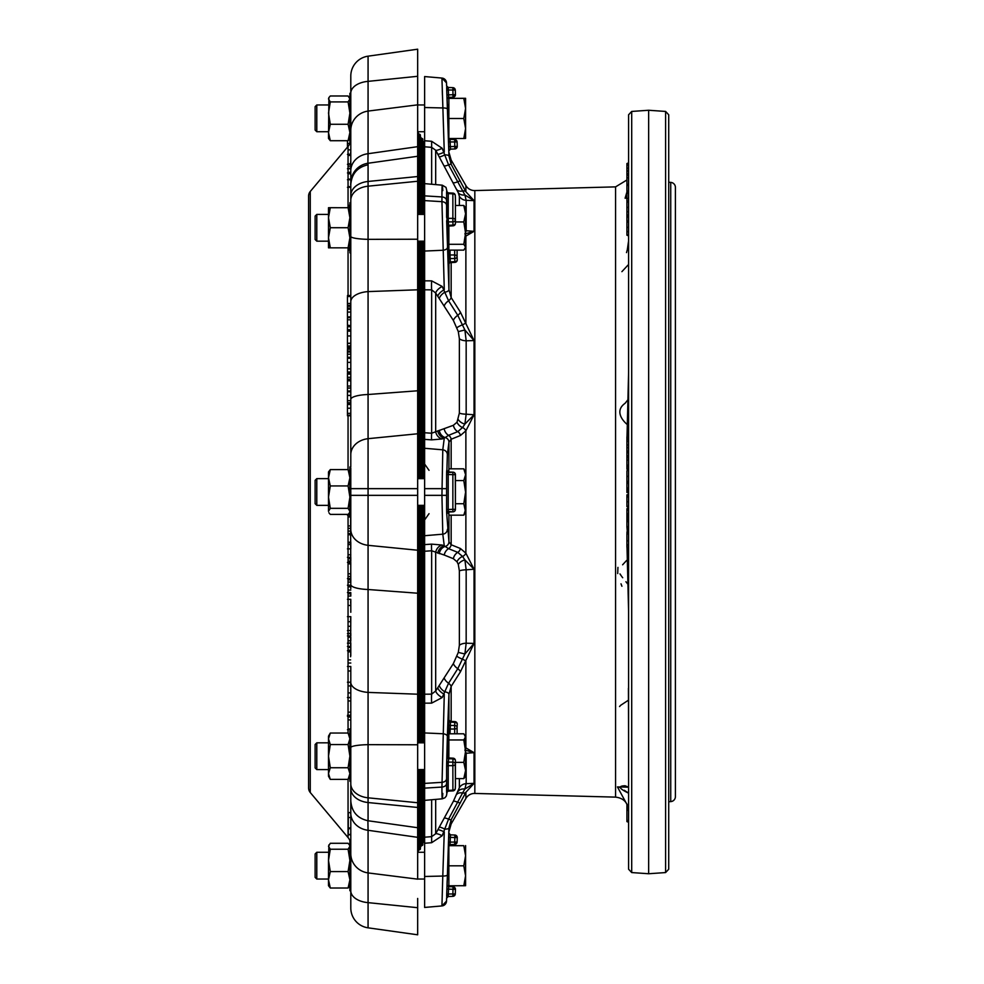 <?xml version="1.0" encoding="UTF-8"?>
<svg xmlns="http://www.w3.org/2000/svg" width="984" height="984" viewBox="0 0 984 984"><rect width="100%" height="100%" fill="white"/><g stroke="black" fill="none" stroke-linecap="round" stroke-linejoin="round"><path stroke-width="1.48" d="M330.292 508.334L328.496 497.141L328.496 511.36L330.292 508.334L348.102 508.334L349.898 511.36L349.48 512.787L348.102 514.398L330.292 514.398L328.914 512.787M349.48 471.213L348.102 469.602L349.898 477.769L348.102 485.936L330.292 485.936L328.496 477.769L330.292 469.602L348.102 469.602L349.898 471.939M417.671 390.783L417.671 289.8L368.065 291.596L368.065 394.498L417.671 390.783L417.671 433.772L368.065 438.679A20.061 16.125 180 0 0 350.796 454.645L350.796 466.92L349.898 466.92L349.898 517.08L350.796 517.08L350.796 529.355L350.796 468.089M349.898 731.137L350.796 731.137L349.898 731.137L349.898 781.296L350.796 781.296L350.796 800.89L350.796 666.734M348.053 207.698L348.053 146.444L310.267 191.474A7.146 7.146 0 0 0 308.595 196.074L308.595 787.926A7.146 7.146 0 0 0 310.267 792.526L348.053 837.556A11.697 11.697 0 0 1 349.898 840.582L349.898 890.729L350.796 890.729L350.796 907.961L350.796 800.89C351.632 811.788 357.389 818.405 368.065 820.754L417.671 827.729L417.671 837.335L368.065 830.287L368.065 872.919L417.671 879.155L417.671 837.335M348.053 250.957L349.898 247.845L328.496 247.845L328.496 237.771L330.292 247.82M349.48 247.87L348.102 250.957M348.053 204.623L349.492 207.71M330.292 485.936L328.496 497.141L328.496 471.939L330.292 469.602M349.898 511.36L349.898 512.061M348.102 508.334L349.898 497.141L348.102 485.936M330.292 767.741L348.102 767.741L349.898 756.155L348.102 744.568L330.292 744.568L328.496 756.155L328.496 773.559L330.292 767.741L328.496 756.155L328.496 738.812L330.292 744.568M330.292 733.043L328.496 738.812L328.496 736.155L330.292 733.043L348.102 733.043L349.898 736.155M348.102 733.043L349.898 738.812L348.102 744.568M330.292 779.377L328.496 773.559L328.496 776.278L330.292 779.377L348.102 779.377L349.898 776.278M348.102 779.377L349.898 773.559L348.102 767.741M330.292 888.011L348.102 888.011L349.898 879.794L348.102 871.59L330.292 871.59L328.496 879.794L328.496 885.711L330.292 888.011L328.496 879.794L328.496 860.41L330.292 871.59M349.898 845.588L348.102 843.288L330.292 843.288L328.496 846.265L330.292 849.229L348.102 849.229L349.898 860.41L348.102 871.59M330.292 849.229L328.496 860.41L328.89 844.899M349.492 844.899L349.898 846.265L348.102 849.229M349.898 885.711L348.102 888.011M316.799 505.37L315.126 503.697L315.126 480.303L316.799 478.63L316.799 505.37L328.496 505.37M448.864 472.025L448.864 468.839L463.796 468.839L465.58 471.939L465.58 474.694L463.796 468.839M448.864 511.975L448.864 515.161L463.796 515.161L465.58 512.061L463.796 503.734L455.457 503.734M463.796 515.161L465.58 509.441L465.58 492.148L463.796 503.734M463.796 480.561L465.58 492.148L465.58 474.694L463.796 480.561L455.457 480.561M316.799 769.586L315.126 767.914L315.126 744.507L316.799 742.834L316.799 769.586L328.496 769.586M448.864 739.956L463.796 739.956L465.58 736.868L463.796 733.793L448.864 733.793L448.864 757.963M455.444 762.366L463.796 762.366L465.58 770.497L465.58 776.278L463.796 778.627L455.457 778.627M463.796 762.366L465.58 751.161L465.58 770.497L463.796 778.627M465.149 735.405L465.58 751.161L463.796 739.956M316.799 879.032L315.126 877.359L315.126 853.952L316.799 852.279L316.799 879.032L328.496 879.032M448.864 865.822L463.796 865.822L465.58 855.748L463.796 845.674L448.864 845.674L448.864 885.797L465.58 885.711L465.58 875.809L463.796 865.822M448.864 845.674L463.796 845.674M463.796 885.797L465.58 875.809L465.58 845.588M446.748 90.048L448.36 89.999L448.212 87.478L452.861 87.65A2.509 2.509 92 0 1 455.284 90.061L455.444 94.624A2.509 2.509 88 0 1 453.021 97.219L448.679 97.367A1.673 1.673 88 0 0 447.068 99.101L448.938 155.964L451.164 164.291L465.875 191.72L465.875 185.546A10.037 10.037 0 0 0 474.829 190.564L474.829 793.436A10.037 10.037 0 0 0 465.875 798.454L465.875 792.28L451.164 819.709L448.938 828.036L447.068 884.899A1.673 1.673 92 0 0 448.679 886.633L453.021 886.781L448.692 886.633L448.212 896.522L452.861 896.35L448.212 896.522A1.673 1.673 -6.5 0 0 446.601 898.134L446.515 901.11A5.018 5.018 85 0 1 441.939 905.932L424.621 907.445L424.621 841.345A1.009 1.009 0 0 1 423.883 841.369L423.883 769.586M316.799 241.166L315.126 239.493L315.126 216.086L316.799 214.414L316.799 241.166L328.496 241.166M316.799 131.721L315.126 130.048L315.126 106.641L316.799 104.968L316.799 131.721L328.496 131.721M350.796 454.645L350.796 200.232L350.796 202.704L349.898 202.704L349.898 252.863L350.796 252.863M349.997 143.197L350.648 140.933M350.636 141.019L350.021 143.123M350.796 93.271L349.898 93.271L349.898 143.418A11.697 11.697 0 0 1 348.053 146.444M350.796 252.371L350.636 251.424M417.671 146.665L417.671 104.845L368.065 111.081L368.065 153.713L417.671 146.665L417.671 176.53L368.065 181.462L368.065 163.246A20.061 20.061 0 0 0 350.796 183.11L350.796 200.232A20.061 14.182 180 0 1 368.065 186.185L368.065 239.346L417.671 239.223L417.671 289.8M420.414 214.414L420.414 135.238A1.009 1.009 0 0 0 419.061 134.304L417.671 131.881M420.414 769.586L420.414 848.761A1.009 1.009 0 0 1 419.061 849.696L419.061 769.586M419.061 742.834L419.061 505.37M419.061 478.63L419.061 241.166M419.061 214.414L419.061 134.304M422.825 769.586L422.825 844.592A1.009 1.009 0 0 1 421.472 845.527L421.472 769.586M421.472 742.834L421.472 505.37M421.472 478.63L421.472 241.166M421.472 214.414L421.472 138.473L420.414 136.641M421.472 845.527L420.414 847.359M422.825 214.414L422.825 139.408A1.009 1.009 0 0 0 421.472 138.473M423.883 742.834L423.883 505.37M423.883 478.63L423.883 241.166M423.883 214.414L423.883 142.631L422.825 140.81M423.883 841.369L422.825 843.19M424.621 142.914L424.621 142.655A1.009 1.009 0 0 0 423.883 142.631M424.621 841.345L424.621 837.199L431.644 836.658L435.678 833.768L453.378 801.296L459.368 787.68A8.364 8.081 180 0 1 466.17 783.658L474.042 783.387L465.875 792.28A5.018 2.694 -154.2 0 1 462.554 792.981L448.569 819.131L442.185 835.736L431.644 842.71L424.621 843.251L424.621 694.2L431.644 694.15L435.678 690.989L453.378 663.548L458.298 652.404L459.368 645.295L459.368 570.904L458.298 564.41L457.007 561.778L453.378 558.703L444.239 555.038L431.644 550.769L424.621 551.249L424.621 694.2M668.714 114.784L668.714 869.216L665.602 872.562L665.602 111.438L668.714 114.784M631.703 872.562L628.591 869.216L628.591 114.784L631.703 111.438L631.703 872.562L648.653 873.743L648.653 110.257L631.703 111.438M675.405 232.864L675.405 187.391A5.018 5.018 0 0 0 670.731 182.384L670.731 801.616A5.018 5.018 0 0 0 675.405 796.609L675.405 751.136M675.405 187.391L675.405 796.609M628.591 398.926L625.098 403.292C614.754 410.599 621.753 420.463 628.591 425.592M619.268 787.372L625.098 785.761C617.669 785.982 618.838 788.442 628.591 793.166L624.323 790.287M453.058 225.828A2.509 2.509 0 0 0 455.444 223.331A2.509 1.771 0.1 0 0 455.444 223.27A2.509 1.771 177.2 0 1 455.444 223.319A2.509 1.771 0.1 0 1 455.444 223.331A2.509 1.771 177.2 0 1 453.021 225.09L453.058 225.828L448.606 226.049L447.043 227.464L446.601 192.458L446.601 217.218A1.673 1.168 -179.9 0 0 448.212 218.35L452.861 218.337L452.861 193.823A2.509 1.771 -0.1 0 1 455.284 195.533A2.509 1.771 177.2 0 0 455.284 195.472L455.444 198.707A2.509 1.771 177.2 0 1 455.444 198.756L455.444 223.27L455.444 198.756A2.509 1.771 -0.1 0 1 455.444 198.817A2.509 1.771 -0.1 0 1 455.444 198.879M455.284 220.108A2.509 1.771 177.2 0 1 452.861 221.88L452.861 218.337A2.509 1.771 0.1 0 1 455.284 220.047A2.509 1.771 177.2 0 1 455.284 220.108M457.252 259.887L457.252 259.887A2.509 1.771 177.2 0 1 454.829 261.658L454.669 254.979A2.509 1.771 0.1 0 1 457.093 256.689L457.252 259.887A2.509 1.771 177.2 0 0 457.252 259.825A2.509 1.771 0.1 0 1 457.252 259.887A2.509 2.509 0 0 1 454.866 262.384L454.829 261.658L450.328 261.879L448.852 264.019M457.105 250.12L457.093 256.689A2.509 1.771 177.2 0 1 457.093 256.75A2.509 1.771 177.2 0 1 454.669 258.521L450.168 258.521L450.328 261.879A1.673 1.181 177.2 0 0 448.716 263.097L448.433 241.166M447.191 791.566L446.662 792.723A1.673 1.661 11 0 1 446.687 792.452L446.601 766.807L446.601 791.579A1.673 1.193 -179.9 0 1 448.212 790.423L448.224 791.136L452.898 790.902L452.861 765.663A2.509 1.771 -0.1 0 0 455.284 763.953L455.444 785.244A2.509 1.771 2.8 0 1 455.444 785.293L455.444 785.293A2.509 2.509 0 0 0 455.444 785.183A2.509 1.771 0.1 0 0 455.444 785.171L455.444 760.669A2.509 1.771 -0.1 0 0 455.444 760.669A2.509 1.771 2.8 0 1 455.444 760.73L455.284 763.953A2.509 1.771 2.8 0 0 455.284 763.891A2.509 1.771 2.8 0 0 452.861 762.12L453.058 758.172L448.606 757.951L447.043 756.536L446.662 763.289L447.363 736.352A5.018 2.521 -177.8 0 0 442.788 733.744L424.621 732.945M454.682 733.793L454.669 729.021A2.509 1.771 -0.1 0 0 457.093 727.311L457.105 733.793M446.601 217.193A1.673 1.181 -179.9 0 0 448.212 218.337L448.606 226.049M448.421 253.835A1.673 1.181 -179.9 0 0 450.032 254.979L450.168 258.521A1.673 1.181 177.2 0 0 448.556 259.739M454.866 262.384L450.414 262.605M448.224 763.891L448.212 765.663A1.673 1.168 -0.1 0 0 446.601 766.782L446.662 763.289L448.224 763.891M450.488 722.133L450.032 733.793M453.021 511.828A2.509 2.509 0 0 0 455.444 509.331L455.284 474.669L455.444 509.331A2.509 2.509 88 0 1 453.021 511.828L448.249 511.483L448.212 509.491L452.861 509.331L452.861 472.16L448.532 472.012A1.673 1.673 92 0 1 446.908 470.352L446.982 470.819M453.021 97.219L452.861 87.65L455.297 90.061L448.36 89.999L448.679 97.367L453.021 97.219L455.457 94.624L448.532 94.87L448.679 97.367L447.08 99.101L447.289 104.968L448.864 104.968M454.829 148.978L457.265 146.382A2.509 2.509 88 0 1 454.829 148.978L454.669 139.531L450.045 139.371L454.669 139.531A2.509 2.509 92 0 1 457.093 141.954L457.252 146.382L450.328 146.628L450.488 149.137L454.829 148.978L450.488 149.137L450.032 139.371A1.673 1.673 92 0 1 448.421 137.76L448.556 141.942L457.093 141.954M447.351 226.714L448.237 241.166M448.187 741.85L447.351 757.286M448.249 851.308L448.433 846.24L450.032 844.629L454.669 844.469L450.032 844.629L450.168 842.12L448.556 842.058L448.876 833.14A1.673 1.673 92 0 0 450.488 834.862L454.829 835.022L454.829 837.532L457.252 837.618L457.093 842.046A2.509 2.509 -92 0 1 454.669 844.469L454.829 837.532L450.328 837.372L450.168 842.12L457.093 842.046M447.745 865.649C448.409 846.72 448.409 846.72 447.745 865.649C447.08 885.046 447.08 885.046 447.745 865.649M447.745 118.351C448.409 137.28 448.409 137.28 447.745 118.351C447.08 98.954 447.08 98.954 447.745 118.351M450.045 139.371L448.433 137.76L448.212 131.721L448.864 131.721M474.829 793.436L615.566 797.126L615.566 186.874L626.919 179.986M474.829 190.564L615.566 186.874M628.591 611.568L626.919 543.426M628.591 743.154L628.419 688.246M628.591 807.434L617.435 786.905L628.591 787.2L625.098 785.761M617.94 567.374L617.694 573.574M621.002 583.807L621.913 586.255M347.45 325.753L350.796 325.753L347.45 325.126M350.562 813.399L350.796 813.202A20.061 17.257 0 0 0 368.065 830.287L367.893 820.73M419.061 849.696L417.671 852.119M330.292 227.722L328.496 217.71L330.292 207.698L328.496 207.722L328.496 237.771L330.292 227.722L348.102 227.722L349.898 237.771L348.102 247.82M348.102 140.712L349.898 132.496L348.102 124.279L349.898 113.099L348.102 101.918L330.292 101.918L328.496 98.954L328.89 97.588L328.496 138.412L330.292 140.712L348.102 140.712L349.898 138.412M348.053 637.177L350.796 637.177L350.796 640.781L348.053 640.781M350.796 399.43A20.061 4.969 180 0 1 368.065 394.498L368.065 692.404L417.671 694.2L417.671 593.217L368.065 589.502A20.061 4.969 180 0 1 350.796 584.57L350.612 516.908M350.796 183.577L350.796 76.039A20.061 20.061 0 0 1 368.065 56.174L368.065 81.365L417.671 76.297L417.671 104.845L417.671 85.559M350.796 181.769L350.771 182.803M350.796 250.034L350.796 250.908M350.796 260.551L350.796 265.36M350.796 293.121L350.796 295.507L347.45 295.507M350.796 426.133L350.796 434.215M350.796 445.162L350.796 448.495M350.796 517.08L350.796 529.564M348.053 542.787L350.796 542.787L350.722 546.268M350.796 542.787L350.796 548.875L347.45 548.875M350.734 575.886L350.784 562.454L347.45 562.418M350.562 579.588L350.796 582.171L350.796 578.74L350.562 579.871L348.053 579.871M350.636 585.591L350.55 586.624M350.796 588.629L350.796 585.222L347.45 585.222M350.796 600.117L350.599 603.094M350.734 617.792L350.575 620.154M347.45 633.647L350.796 633.647L350.796 635.935L347.45 635.935M347.45 643.167L350.796 643.167L350.796 655.75M350.612 656.771L350.784 650.904L350.612 651.875L348.053 651.875M417.671 694.2L417.671 744.777L368.065 744.654L368.065 797.815A20.061 14.182 180 0 1 350.796 783.768L350.796 788.491A20.061 14.182 0 0 0 368.065 802.538L368.065 820.754M350.796 800.361L350.796 805.01M350.796 806.72L350.796 808.663M350.796 834.764L350.796 840.57L350.796 834.764L348.287 834.764L350.796 834.198M350.796 352.087L347.45 352.087L347.45 351.436L347.45 357.315L350.796 357.315L350.796 358.225L347.45 358.225M350.796 815.109L350.796 781.296M350.71 683.019L350.796 692.601M350.599 646.808L350.796 616.956M350.796 451.656L350.796 415.74L347.45 415.74M347.45 404.387L350.796 404.387L350.796 403.342L347.45 403.342M350.796 391.743L347.45 391.743L347.45 392.444L347.45 391.78L350.796 391.78L350.796 391.017L347.45 391.017L350.796 391.3M350.796 380.796L347.45 380.796L347.45 379.504L350.796 379.504L347.45 379.295M347.45 372.985L350.796 372.985L350.796 371.977L347.45 371.977L350.796 372.296M347.45 348.336L350.796 348.336L350.796 347.536L347.45 347.536M350.796 202.704L350.796 195.508A20.061 14.182 180 0 1 368.065 181.462L368.065 186.185L417.671 181.253L417.671 239.223M350.759 182.999L350.673 184.229M350.796 125.903L350.796 139.199M350.796 717.102L350.796 719.956M347.45 697.521L350.796 697.521L350.796 707.644M348.053 650.178L350.796 650.178L350.796 646.808L350.562 647.534L348.053 647.534M350.796 600.154L350.796 612.282M350.796 592.749L350.796 596.095M350.661 592.688L350.562 593.795L348.053 593.795M350.796 562.663L348.053 562.454M348.053 561.015L350.796 561.015L350.796 557.399L347.45 557.338M350.796 529.638L350.796 533.549L348.053 533.562M348.053 186.407L350.796 186.886L350.796 181.72M348.053 179.076L350.796 179.186L350.796 174.869M348.053 172.397L350.796 172.237L350.796 168.362M350.796 165.902L350.796 166.923M348.053 168.596L350.624 168.043M348.053 163.848L350.562 163.848L350.796 159.789M350.796 155.054L350.796 156.05M348.053 154.217L350.562 154.217L350.796 150.712M459.368 413.096L459.368 338.705L458.298 331.596L453.378 320.452L435.678 293.011L431.644 289.849L424.621 289.8L424.621 432.751L431.644 433.231L453.378 425.297L457.007 422.222L459.368 413.096A8.364 2.152 180 0 0 466.17 414.178L474.042 414.781L465.875 430.82L460.401 435.506L451.164 439.233L448.938 442.197L447.363 454.633L446.908 470.352M424.621 289.8L424.621 280.834L431.644 280.87L442.185 286.442L448.569 300.747L457.769 315.311L464.891 329.997L466.17 340.796L466.17 414.178L464.891 424.092L474.042 414.781L474.042 340.562L466.17 340.796A8.364 4.182 180 0 1 459.368 338.705M459.368 205.459L459.368 196.32L458.298 192.753L435.678 150.232L431.644 147.342L424.621 146.8L424.621 280.834M424.621 146.8L424.621 140.749L431.644 141.29L442.185 148.264L448.569 164.869L464.891 194.98L466.17 200.342L466.17 230.736L474.042 231.351L465.58 236.271M437.757 154.045A8.364 1.574 151.4 0 0 444.276 152.077L441.939 78.068L424.621 76.555L424.621 140.749M424.621 551.249L424.621 544.619L431.644 544.127L442.185 545.038A8.364 7.208 -68.2 0 0 435.678 552.356L435.678 690.989A8.364 3.985 32.4 0 0 442.185 697.558L431.644 703.13A8.364 0.861 89.7 0 1 431.644 694.15L431.644 550.769A8.364 0.64 -94 0 1 431.644 544.127M442.185 286.442A8.364 3.985 147.6 0 0 435.678 293.011L435.678 431.644A8.364 7.208 -111.8 0 0 442.185 438.962L431.644 439.873L424.621 439.381L424.621 544.619M424.621 439.381L424.621 432.751M424.621 841.086L424.621 843.251M628.591 494.608L626.919 495.223L628.591 494.608M628.591 437.917L626.919 438.028L626.919 439.75L628.591 439.073M628.591 476.379L626.919 476.416L626.919 481.114L628.591 481.766L626.919 481.114L626.919 480.106L626.919 481.114M626.919 491.237L626.919 490.18L628.591 489.565L628.591 491.237L626.919 491.237L626.919 492.369L628.591 492.984M628.591 508.052L626.919 508.691L628.591 508.052M628.591 527.338L628.591 528.371L628.591 527.338M628.591 535.271L628.591 536.243M628.591 466.699L626.919 466.76L626.919 469.183L628.591 469.86L626.919 469.171M626.919 495.223L626.919 496.502L628.591 495.825L626.919 496.514L626.919 501.717L628.591 501.729L628.591 506.662L626.919 506.034L626.919 506.674L628.591 507.35M626.919 497.203L628.591 496.649M626.919 521.741L628.591 521.508L628.591 526.674L626.919 526.6L626.919 527.596L628.591 528.285L626.919 527.596L626.919 520.179L628.591 519.503L626.919 520.179L626.919 521.139L626.919 519.601L628.591 519.65M628.591 221.609L628.591 227.439L626.919 227.304L626.919 234.721L628.591 235.336M628.591 192.999L626.919 193.553L626.919 198.411L628.591 198.522L628.591 200.773L626.919 201.449L626.919 198.436M628.591 765.823L628.591 769.119M628.591 547.608L626.919 547.03L626.919 536.76M626.919 547.202L628.591 547.842L628.591 549.613M626.919 204.131L626.919 207.341L626.919 202.224L628.591 201.88L628.591 207.476L626.919 207.341L626.919 214.315M628.591 214.032L628.591 214.746M626.919 215.238L628.591 215.902L628.591 217.206L626.919 216.837L626.919 221.412L628.591 220.736M628.591 533.525L626.919 534.189L626.919 540.782L628.591 540.868M628.591 516.821L626.919 516.145L628.591 516.821M628.591 296.147L628.591 240.846L627.3 249.801M627.238 250.01L626.5 252.605M626.919 199.764L626.919 184.254M626.919 440.574L628.591 372.419M668.714 741.063L668.714 731.014M668.714 252.986L668.714 242.937M668.714 858.737L668.714 853.165M446.527 83.283L446.564 84.378M446.515 82.89L446.515 82.89A5.018 5.018 -85 0 0 441.939 78.068L446.515 82.89L446.601 85.866A1.673 1.673 92 0 0 448.212 87.478A1.673 1.673 6.5 0 1 446.601 85.866L448.237 87.478M448.433 742.834L448.876 720.915M446.908 513.648A1.673 1.673 88 0 1 448.532 511.988L446.908 513.648L446.662 512.812L448.938 541.803L451.164 544.767L460.401 548.494L465.875 553.18L474.042 569.219L466.17 569.822L466.17 643.204L474.042 643.438L460.401 671.851L451.164 686.414L448.938 694.396L447.363 736.352M450.032 844.629A1.673 1.673 88 0 0 448.421 846.24L448.556 842.058M448.692 886.633L447.08 884.899L447.289 879.032L448.864 879.032M446.748 893.952L446.662 896.473A1.673 1.009 1.9 0 1 448.249 895.526L448.36 894.001L446.736 894.173M446.711 894.702L447.166 880.717M447.191 192.433L446.687 191.548A1.673 1.661 169 0 1 446.662 191.277L446.601 192.421A1.673 1.181 179.9 0 0 448.212 193.59L448.212 193.59A1.673 1.193 -0.1 0 1 446.601 192.421M448.249 220.441L446.662 220.711L448.938 289.603L451.164 297.586L460.401 312.149L474.042 340.562L464.891 329.997L458.298 331.596M448.446 472.012L448.79 470.881M448.716 513.587A1.673 1.673 88 0 1 448.864 512.91L448.446 511.988M446.601 509.491L446.601 474.472L446.601 509.527L448.212 509.491L448.212 474.485L446.601 474.472L446.662 471.188A1.673 1.328 2.5 0 0 448.249 472.517L448.212 474.485M446.564 899.622L446.601 898.134A1.673 1.673 88 0 1 448.212 896.522L446.613 898.134L446.515 901.11A5.018 5.018 -95 0 1 441.939 905.932L424.621 907.445M439.282 156.8A8.364 1.156 151.1 0 0 444.903 154.845A5.018 1.279 178.1 0 1 448.938 155.964L448.556 141.942M447.08 100.38L446.711 89.298M446.687 88.572L446.662 87.527A1.673 1.009 -1.9 0 0 448.249 88.474M442.271 90.134L442.419 95.165M465.58 747.729L474.042 752.649L466.17 753.264L466.17 783.658L464.891 789.02L474.042 783.387L474.042 752.649L464.891 750.042L466.17 753.264A8.364 7.232 180 0 0 465.58 753.301M457.007 189.838A8.364 4.526 154.8 0 0 462.554 191.019A5.018 2.694 154.2 0 1 465.875 191.72L474.042 200.613L466.17 200.342A8.364 8.081 180 0 1 459.368 196.32M442.271 893.989L442.185 896.953M442.062 901.418L442.001 903.496M446.515 901.11L441.939 905.932L442.788 876.055L424.621 876.473M442.788 793.399C442.247 802.255 441.964 800.14 441.939 787.065L424.621 788.135M446.515 783.658A5.018 3.542 180 0 1 441.939 787.065L444.276 694.261A8.364 3.985 32.3 0 1 437.757 687.718M442.185 545.038L444.276 545.874L442.788 534.177L441.939 495.346L424.621 495.346M446.515 495.346L441.939 495.346L442.788 449.823L444.276 438.126L442.185 438.962M437.757 296.282A8.364 3.985 147.7 0 1 444.276 289.739L441.939 201.671L424.621 200.601M446.515 205.078A5.018 3.542 180 0 0 441.939 201.671L441.939 196.935C441.964 183.873 442.247 181.757 442.788 190.601M459.368 645.295A8.364 4.182 -0 0 1 466.17 643.204L464.891 654.003L474.042 643.438L474.042 569.219L464.891 559.908L466.17 569.822A8.364 2.152 -0 0 0 459.368 570.904M465.58 230.699A8.364 7.232 180 0 0 466.17 230.736L464.891 233.958L474.042 231.351L474.042 200.613L464.891 194.98A8.364 5.953 157.6 0 1 458.298 192.753M458.298 419.59A8.364 5.424 -159.5 0 0 464.891 424.092L462.554 427.548L457.769 431.632L448.569 435.334L444.276 438.126A8.364 7.208 -111.8 0 1 437.757 430.832M437.757 553.168A8.364 7.208 -68.2 0 1 444.276 545.874L448.569 548.666L457.769 552.368L462.554 556.452A5.018 3.801 145.6 0 0 465.875 553.18L465.875 430.82A5.018 3.801 -145.6 0 0 462.554 427.548A8.364 6.359 -146.6 0 1 457.007 422.222M460.401 435.506A5.018 4.33 -111.8 0 0 457.769 431.632A8.364 7.232 -112.4 0 1 453.378 425.297M451.164 468.839L451.164 439.233A5.018 4.317 -111.6 0 0 448.569 435.334A8.364 7.208 -112.2 0 1 444.239 428.962M448.938 468.839L448.938 442.197A5.018 4.846 -172.9 0 0 444.903 437.474A8.364 7.245 -106.1 0 1 439.282 430.316M448.249 511.483A1.673 1.328 177.5 0 0 446.662 512.812L446.601 509.527L448.212 509.515M448.938 515.161L448.938 541.803A5.018 4.846 172.9 0 1 444.903 546.526A8.364 7.245 -73.9 0 0 439.282 553.684M451.164 515.161L451.164 544.767A5.018 4.317 111.6 0 1 448.569 548.666A8.364 7.208 -67.8 0 0 444.239 555.038M460.401 548.494A5.018 4.33 111.8 0 1 457.769 552.368A8.364 7.232 -67.6 0 0 453.378 558.703M457.007 561.778A8.364 6.359 -33.4 0 1 462.554 556.452L464.891 559.908A8.364 5.424 -20.5 0 0 458.298 564.41M457.007 327.672A8.364 1.292 158.8 0 1 462.554 324.745A5.018 0.787 158.2 0 0 465.875 322.937L465.875 236.406A5.018 4.6 -66.9 0 0 465.58 235.779M448.938 263.675L448.938 289.603A5.018 2.521 177.9 0 1 444.903 292.15A8.364 4.317 146.1 0 0 439.282 298.595M451.164 262.568L451.164 297.586A5.018 2.386 147.4 0 1 448.569 300.747A8.364 3.973 147.9 0 0 444.239 305.926M460.401 312.149A5.018 2.386 147.7 0 1 457.769 315.311A8.364 3.973 148.1 0 0 453.378 320.452M458.298 791.247A8.364 5.953 -157.6 0 1 464.891 789.02L462.554 792.981A8.364 4.526 -154.8 0 0 457.007 794.162M460.401 802.846A5.018 0.947 -151.4 0 1 457.769 802.255A8.364 1.599 -151.7 0 0 453.378 801.296M465.875 798.454L451.164 823.928L451.164 819.709A5.018 0.947 -151.2 0 1 448.569 819.131A8.364 1.599 -151.5 0 0 444.239 818.196M451.164 823.928L448.938 831.714L448.938 828.036A5.018 1.279 -178.1 0 1 444.903 829.155A8.364 1.156 -151.1 0 0 439.282 827.2M458.298 652.404L464.891 654.003L457.769 668.689L448.569 683.253L442.185 697.558M465.58 748.221A5.018 4.6 66.9 0 0 465.875 747.594L465.875 661.064A5.018 0.787 -158.2 0 0 462.554 659.255A8.364 1.292 21.2 0 1 457.007 656.328M460.401 671.851A5.018 2.386 -147.7 0 0 457.769 668.689A8.364 3.973 31.9 0 1 453.378 663.548M451.164 721.432L451.164 686.414A5.018 2.386 -147.4 0 0 448.569 683.253A8.364 3.973 32.1 0 1 444.239 678.074M448.938 720.325L448.938 694.396A5.018 2.521 -177.9 0 0 444.903 691.85A8.364 4.317 33.9 0 1 439.282 685.405M465.875 185.546L451.164 160.072L451.164 164.291A5.018 0.947 151.2 0 0 448.569 164.869A8.364 1.599 151.5 0 1 444.239 165.804M460.401 181.154A5.018 0.947 151.4 0 0 457.769 181.745A8.364 1.599 151.7 0 1 453.378 182.704M431.644 280.87A8.364 0.861 90.3 0 0 431.644 289.849L431.644 433.231A8.364 0.64 -86 0 0 431.644 439.873M431.644 799.758L431.644 842.71M435.678 799.402L435.678 833.768A8.364 1.574 -151.3 0 1 442.185 835.736M437.757 829.955A8.364 1.574 -151.4 0 1 444.276 831.923L442.788 876.055A5.018 1.279 -178.1 0 0 447.363 874.936M435.678 184.598L435.678 150.232A8.364 1.574 151.3 0 0 442.185 148.264M431.644 184.242L431.644 141.29M452.861 896.35L453.021 886.781A2.509 2.509 -88 0 1 455.444 889.376L455.284 893.939A2.509 2.509 -92 0 1 452.861 896.35L455.297 893.939L448.36 894.001M455.444 785.183A2.509 1.771 0.1 0 1 455.444 785.244L455.444 760.73A2.509 1.771 -0.1 0 0 455.444 760.681A2.509 2.509 0 0 0 453.058 758.172M448.716 720.903A1.673 1.181 2.8 0 0 450.328 722.121L454.829 722.342A2.509 1.771 2.8 0 1 457.252 724.113L457.093 727.311A2.509 1.771 2.8 0 0 457.093 727.25A2.509 1.771 2.8 0 0 454.669 725.479L454.866 721.616L450.414 721.395L448.852 719.981L448.876 720.952M448.249 472.517L453.021 472.172A2.509 2.509 92 0 1 455.444 474.669L455.444 474.669A2.509 2.509 0 0 0 453.021 472.172M448.532 511.988L452.861 511.84L452.861 509.331L455.284 509.331A2.509 2.509 88 0 1 452.861 511.84M448.938 831.714L448.888 833.14L450.5 834.875L450.328 837.372L448.716 837.31M450.094 843.091L450.168 842.12M448.679 758.689L448.249 763.559M455.284 195.472A2.509 2.509 0 0 0 452.898 193.098L452.861 193.823L448.212 193.59L448.249 192.889L448.212 218.337M454.669 844.469L457.105 842.046L457.265 837.618A2.509 2.509 -88 0 0 454.829 835.022L457.265 837.618M446.601 791.542A1.673 1.181 -179.9 0 1 448.212 790.41L452.861 790.177A2.509 1.771 0.1 0 0 455.284 788.467A2.509 1.771 2.8 0 1 455.284 788.528L455.444 785.293M446.908 757.459A1.673 1.181 2.8 0 0 448.532 758.689L453.021 758.91A2.509 1.771 2.8 0 1 455.444 760.681M452.861 472.16A2.509 2.509 92 0 1 455.284 474.669L446.601 474.509M446.748 513.66A1.673 1.673 88 0 1 448.36 511.988M448.36 472.012A1.673 1.673 92 0 1 446.748 470.34M448.556 513.599A1.673 1.673 88 0 1 448.864 512.627M448.864 471.373A1.673 1.673 92 0 1 448.556 470.401M446.748 223.097A1.673 1.181 177.2 0 1 448.36 221.88L452.861 221.88L453.021 225.09L448.532 225.311A1.673 1.181 177.2 0 0 446.908 226.541M448.212 192.889A1.673 1.661 169 0 1 446.687 191.548L448.224 192.864L452.898 193.098M448.421 730.165A1.673 1.181 179.9 0 1 450.032 729.021L454.669 729.021L454.669 725.479L450.168 725.479A1.673 1.181 2.8 0 1 448.556 724.261M446.687 792.452L446.687 792.452A1.673 1.661 11 0 1 448.212 791.111L446.687 792.452M446.601 766.807A1.673 1.181 179.9 0 1 448.212 765.663L452.861 765.663L452.861 762.12L448.36 762.12A1.673 1.181 2.8 0 1 446.748 760.903M448.876 150.859A1.673 1.673 88 0 1 450.488 149.137L448.888 150.859M621.9 271.658L628.063 265.016M628.321 584.73L625.922 581.728M622.7 577.731L621.9 576.71M621.408 576.046L619.994 573.918M622.614 564.791L626.562 560.511M619.576 706.549L620.584 705.368M620.646 705.319L628.591 700.091L628.591 719.611M628.591 558.408L628.591 585.074M628.591 264.388L628.591 283.909M626.919 192.052L625.098 198.239L626.919 198.042M626.919 804.014L626.919 807.839L628.591 807.163M628.591 807.347L626.919 807.962L626.919 821.382L626.919 820.422L628.591 820.693M628.591 810.435L626.919 810.176M628.591 211.892L626.919 211.486M628.591 215.373L626.919 214.758M626.919 186.001L626.919 192.692L628.591 192.015M628.591 185.09L626.919 185.668M628.591 191.216L626.919 190.871M626.919 191.794L626.919 192.716M628.591 170.785L626.919 171.388L626.919 175.3L628.591 174.623M628.591 173.836L626.919 173.897M626.919 176.345L626.919 184.771L628.591 184.094M628.591 174.857L626.919 175.459M628.591 177.895L626.919 177.6M628.591 163.172L626.919 163.787L626.919 171.204L628.591 170.527M628.591 164.734L626.919 165.349M628.591 168.067L626.919 168.362M628.591 231.855L626.919 231.449M628.591 221.843L626.919 222.187L626.919 227.304M626.919 224.106L626.919 226.935M626.919 214.586L626.919 216.837M626.919 536.711L626.919 534.066L628.591 533.389M628.591 545.234L626.919 544.558L628.591 545.222M626.919 508.691L626.919 510.278L628.591 509.601L626.919 510.278L626.919 516.145L626.919 515.198L628.591 515.235M626.919 509.872L628.591 509.897L626.919 510.536M628.591 513.291L626.919 513.931M626.919 501.717L626.919 506.674M628.591 481.471L626.919 482.148L626.919 489.343L628.591 490.02M628.591 483.267L626.919 483.562M628.591 488.039L626.919 488.039M628.591 489.86L626.919 489.183M628.591 457.658L626.919 457.72L626.919 465.58L628.591 464.903M628.591 460.414L626.919 459.885M628.591 464.915L626.919 465.592L626.919 466.76L626.919 465.592M628.591 468.901L626.919 468.224M626.919 459.786L626.919 458.606L626.919 459.786M626.919 450.684L626.919 456.207L628.591 455.531L626.919 456.219L626.919 457.72M626.919 456.281L628.591 455.641M628.591 451.496L626.919 450.832L628.591 451.558M628.591 439.11L626.919 439.75M626.919 439.786L626.919 450.832M628.591 441.275L626.919 441.373M628.591 447.708L626.919 447.597M626.919 539.269L626.919 540.302M627.386 527.793L626.919 534.066M626.919 532.578L628.591 532.664M626.919 528.937L628.591 528.371M626.919 523.648L626.919 524.73M626.919 517.006L628.591 516.366L626.919 517.006L626.919 518.125L628.591 517.51M626.919 518.125L626.919 519.601M626.919 516.465L626.919 517.424M626.919 519.195L626.919 521.274M626.919 496.625L626.919 497.646L626.919 496.625M626.919 488.777L626.919 490.266M626.919 492.455L628.591 493.058L626.919 492.369M626.919 480.032L626.919 481.643L628.591 482.283M626.919 470.77L628.591 470.118L626.919 470.758L626.919 476.416M626.919 452.406L628.591 452.898M626.919 457.708L626.919 458.888M626.919 436.884L626.919 438.028L626.919 436.884L628.591 436.256M626.919 495.887L626.919 494.866L628.591 494.263M417.671 898.441L417.671 934.8L368.065 927.826A20.061 20.061 0 0 1 350.796 907.961M417.671 49.2L368.065 56.174L417.671 49.2L417.671 76.297M417.671 176.53L417.671 181.253M417.671 433.772L417.671 593.217M417.671 744.777L417.671 827.729M417.671 907.703L368.065 902.635L368.065 927.826M350.796 529.355A20.061 16.125 180 0 0 368.065 545.321L417.671 550.228M350.796 853.669A20.061 19.434 -0 0 0 368.065 872.919L368.065 902.635A20.061 11.931 0 0 1 350.796 890.815M350.796 682.281A20.061 10.221 180 0 0 368.065 692.404L368.065 744.654A20.061 2.964 180 0 0 350.796 747.594M350.796 170.798A20.061 17.257 180 0 1 368.065 153.713L367.893 163.27M350.796 236.406A20.061 2.964 180 0 0 368.065 239.346L368.065 291.596A20.061 10.221 180 0 0 350.796 301.719M350.796 93.185A20.061 11.931 180 0 1 368.065 81.365L368.065 111.081A20.061 19.434 180 0 0 350.796 130.331M348.053 525.923L350.612 525.923M348.053 528.334L350.796 528.334M348.053 516.908L349.898 516.908M348.053 515.149L349.898 515.149M348.053 531.089L350.562 531.089M348.053 544.558L350.562 544.558M348.053 542.209L350.796 542.209M348.053 534.73L350.796 534.73M348.053 558.801L350.562 558.801M348.053 554.779L350.796 554.779M348.053 573.783L350.612 573.783M348.053 576.501L350.796 576.501M348.053 563.869L350.612 563.869M348.053 586.821L350.55 586.821M348.053 590.092L350.796 590.092M348.053 582.11L350.796 582.11M348.053 596.046L350.796 596.046M348.053 605.455L350.55 605.455M348.053 626.279L350.722 626.279M348.053 630.486L350.796 630.486M348.053 621.703L350.55 621.703M348.053 633.302L350.796 633.302M348.053 643.032L350.796 643.032M348.053 659.883L350.612 659.883M348.053 663.019L350.796 663.019M348.053 670.99L350.538 670.99M348.053 685.934L350.538 685.934M348.053 692.921L350.796 692.921M348.053 700.94L350.538 700.94M348.053 712.145L350.796 712.145M348.053 697.644L350.784 697.644M348.053 719.919L350.796 719.919M348.053 728.972L350.796 728.972M348.053 717.029L350.55 717.029M348.053 716.057L350.796 716.057M348.053 149.863L350.796 149.863M347.45 140.712L347.45 147.169M347.45 143.443L350.796 143.443M348.053 155.41L350.784 155.41M348.053 173.774L350.796 173.774M350.796 296.516L347.45 296.516L347.45 305.335L350.796 305.335M347.45 305.335L347.45 304.696L347.45 305.335M347.45 303.478L350.796 303.478M350.796 305.52L347.45 305.52L347.45 308.127L350.796 308.127M347.45 306.319L350.796 306.319M350.796 317.647L347.45 317.647L347.45 319.812L350.796 319.812M347.45 319.812L347.45 325.642M350.796 316.897L347.45 316.897L347.45 308.3L350.796 308.3L347.45 308.3L347.45 309.247L350.796 309.247M350.796 326.725L347.45 326.725L347.45 329.702L350.796 329.702M347.45 329.702L347.45 331.657M347.45 332.075L347.45 347.241L350.796 347.241M347.45 345.987L350.796 345.987M347.45 343.256L347.45 342.518L347.45 343.256L350.796 343.256M347.45 335.962L350.796 335.962M347.45 357.315L347.45 358.139L350.796 358.139M347.45 354.215L350.796 354.215M350.796 349.246L347.45 349.246L347.45 351.202L350.796 351.202M350.796 368.889L347.45 368.889L347.45 371.977M347.45 358.483L347.45 368.791L350.796 368.791M347.45 368.791L347.45 368.053L347.45 368.791M347.45 362.37L350.796 362.37M350.796 373.059L347.45 373.059L347.45 379.221L350.796 379.221M347.45 379.221L347.45 378.139L347.45 379.221M347.45 377.315L350.796 377.315M347.45 373.059L347.45 374.129L350.796 374.129M347.45 380.796L347.45 388.028L350.796 388.028M347.45 388.028L347.45 386.872L347.45 388.028M347.45 386.072L350.796 386.072M350.796 388.09L347.45 388.09L347.45 391.017M347.45 391.78L347.45 403.145M347.45 400.673L350.796 400.673M347.45 402.727L350.796 402.727M347.45 395.42L350.796 395.42M347.45 404.953L347.45 415.494M347.45 413.354L350.796 413.354M347.45 415.236L350.796 415.236M347.45 408.212L350.796 408.212M347.45 404.461L350.796 404.461M348.287 828.122L348.287 834.198M348.287 813.399L348.287 817.519L350.796 817.519M348.287 817.519L348.287 827.95L350.796 827.95M348.287 827.95L348.287 828.688L350.796 828.688M328.89 97.588L330.292 95.989L348.102 95.989L349.898 98.954L348.102 101.918M330.292 140.712L328.496 132.496L330.292 124.279L348.102 124.279M330.292 101.918L328.496 113.099L330.292 124.279M330.292 207.698L349.898 207.722L348.127 204.66M328.496 247.845L349.898 247.845M348.102 227.722L349.898 217.71L348.102 207.698M463.796 138.498L465.58 138.412L465.58 128.498L463.796 138.498L448.864 138.498L448.864 118.51L463.796 118.51L465.58 128.498L465.58 108.437L463.796 98.375L448.864 98.375L448.864 118.51M463.796 118.51L465.58 108.437L465.58 98.289L463.796 98.375M448.864 98.375L465.58 98.289M448.864 226.037L448.864 250.12L463.796 250.12L465.58 247.205L465.58 233.122L463.796 221.953L455.444 221.953M448.864 244.29L463.796 244.29L465.58 247.205L465.198 248.522M463.796 244.29L465.58 233.122L465.58 213.7L463.796 221.953M463.796 205.459L465.58 213.7L465.58 207.722L463.796 205.459L455.457 205.459M446.908 889.069L455.444 889.376L455.297 893.939M348.053 837.556L348.053 779.377M348.053 733.043L348.053 514.398M348.053 469.602L348.053 415.74M348.053 404.387L348.053 403.342M348.053 372.985L348.053 372.296M348.053 348.336L348.053 347.536M348.053 295.507L348.053 247.882M459.368 787.68L459.368 778.627M447.363 109.064A5.018 1.279 178.1 0 0 442.788 107.945L424.621 107.527M431.644 703.13L424.621 703.166M446.515 778.922A5.018 3.542 180 0 1 441.939 782.329L424.621 783.399M447.363 454.633A5.018 4.846 -172.7 0 0 442.788 449.823L424.621 448.286M447.363 529.367A5.018 4.846 172.7 0 1 442.788 534.177L424.621 535.714M446.515 488.654L424.621 488.654M447.363 247.648A5.018 2.521 177.8 0 1 442.788 250.256L424.621 251.055M446.515 200.342A5.018 3.542 180 0 0 441.939 196.935L424.621 195.865M448.212 765.663L448.212 790.41M450.032 250.12L450.032 254.979L454.669 254.979L454.682 250.12M455.444 223.331L455.444 198.817A2.509 1.771 -0.1 0 1 455.444 198.829A2.509 2.509 0 0 0 455.444 198.707M448.766 470.77L448.864 471.09A1.673 1.673 92 0 1 448.716 470.413M448.716 146.69L450.328 146.628M446.908 94.931L448.532 94.87M628.591 444.965L626.919 445.051M626.919 517.141L628.198 516.662M417.671 802.747L368.065 797.815L368.065 802.538L417.671 807.47M417.671 488.654L350.796 488.654M417.671 495.346L350.796 495.346M310.267 191.474L310.267 792.526M348.053 166.148L350.796 166.148M347.45 312.063L350.796 312.063M347.45 351.103L350.796 351.103M349.898 840.57L350.796 840.57M316.799 478.63L328.496 478.63M417.671 478.63L424.621 478.63M417.671 505.37L424.621 505.37M316.799 742.834L328.496 742.834M417.671 742.834L424.621 742.834M447.917 742.834L448.864 742.834M417.671 769.586L424.621 769.586M316.799 852.279L328.496 852.279M417.671 852.279L424.621 852.279M448.212 852.279L448.864 852.279M417.671 879.032L424.621 879.032M417.671 241.166L424.621 241.166M447.917 241.166L448.864 241.166M417.671 131.721L424.621 131.721M420.414 742.834L420.414 505.37M420.414 478.63L420.414 241.166M422.825 742.834L422.825 505.37M422.825 478.63L422.825 241.166M665.602 111.438L648.653 110.257M670.731 182.384L668.714 182.249M615.566 797.126C623.499 798.073 627.841 802.526 628.591 810.496M429.024 513.673L424.621 519.958M429.024 470.327L424.621 464.042M451.164 160.072L448.938 152.286M447.203 791.554L446.392 795.945L444.903 797.803L442.271 798.824L424.621 800.373M447.203 192.446L445.998 187.366L442.271 185.177L424.621 183.627M455.457 94.624L455.297 90.061M457.265 146.382L457.105 141.954L454.694 139.531M455.457 889.376L453.034 886.781M457.252 724.113A2.509 2.509 0 0 0 454.866 721.616M452.898 790.902A2.509 2.509 0 0 0 455.284 788.528M455.444 509.331L455.444 474.669M448.532 472.012L446.97 470.696M670.731 801.616L668.714 801.751M665.602 872.562L648.653 873.743M626.919 821.603L628.591 822.28M626.919 163.553L628.591 162.877M626.919 235.201L628.591 235.877M628.591 436.207L626.919 436.859M368.065 163.246L417.671 156.272M367.954 164.82C357.34 167.206 351.62 173.824 350.796 184.672L350.648 184.66M350.784 515.136L347.45 515.136M350.747 578.604L347.45 578.604M350.747 592.553L347.45 592.553M350.796 599.33L347.45 599.33M350.796 616.673L347.45 616.673M350.796 630.609L347.45 630.609M350.71 646.476L347.45 646.476M350.734 650.731L347.45 650.731M350.796 666.5L347.45 666.5M350.796 682.219L347.45 682.219M350.661 716.352L347.45 716.352M350.796 729.673L347.45 729.673M350.796 715.282L347.45 715.282M350.599 154.451L347.45 154.451M350.636 164.303L347.45 164.303M350.599 168.744L347.45 168.744M350.648 172.938L347.45 172.938M350.673 179.752L347.45 179.752M350.698 187.304L347.45 187.304M350.796 343.391L347.45 343.391M350.796 331.128L347.45 331.128M350.685 812.599L348.287 812.599M349.898 98.289L349.492 97.588M316.799 104.968L328.496 104.968M417.671 104.968L424.621 104.968M316.799 214.414L328.496 214.414M417.671 214.414L424.621 214.414"/></g></svg>
